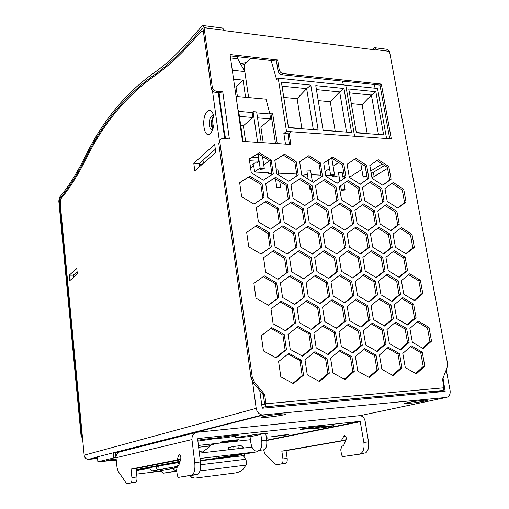 <?xml version="1.0" encoding="UTF-8"?>
<svg xmlns="http://www.w3.org/2000/svg" width="509" height="509" viewBox="0 0 509 509"><rect width="100%" height="100%" fill="white"/><g stroke="black" fill="none" stroke-linecap="round" stroke-linejoin="round"><path stroke-width="0.76" d="M116.198 459.468L106.044 460.505L116.128 458.813M260.226 450.389L259.87 450.261M235.317 437.708L256.008 434.368L268.205 433.064L265.819 433.872L266.697 440.17C267.18 445 266.392 448.194 264.317 449.74L259.355 450.319C261.416 448.766 262.199 445.572 261.715 440.724L260.786 433.859M263.637 449.988L264.317 449.74M359.443 454.136L342.805 456.56L341.571 454.963L340.756 449.765L341.806 446.1L343.473 445.776L346.063 439.973C346.521 437.256 345.885 435.806 344.167 435.621L344.746 435.558M258.674 450.567L259.355 450.319M180.631 459.582L176.954 460.009L179.213 454.403C180.568 454.664 181.07 456.28 180.733 459.264L178.735 465.55L177.437 465.85L176.642 469.845L177.31 475.597L178.284 477.404L197.912 474.312C200.177 472.307 201.017 468.185 200.451 461.949L197.632 438.968L197.937 438.535L360.194 421.337L363.865 442.416L368.522 441.863C369.197 447.481 368.102 451.248 365.233 453.169M178.284 477.404L192.249 475.031C194.489 473.02 195.322 468.884 194.756 462.624L191.957 439.572C191.836 435.462 193.573 433.019 197.161 432.249L359.99 415.643C362.694 416.114 364.412 417.959 365.138 421.172L368.522 441.863M360.595 453.754C363.451 451.833 364.539 448.054 363.865 442.416M203.04 451.757L209.345 446.889L210.949 444.821L218.107 443.269M97.448 456.84L97.932 461.758L113.742 457.96L113.214 452.806L97.448 456.84L97.868 461.778L116.268 460.136M113.214 452.806L262.224 414.994L446.266 397.44C449.243 396.753 450.516 394.443 450.09 390.518L446.253 369.795M119.284 452.005L115.25 452.507L116.014 457.636M260.843 434.406L250.046 436.735L250.88 442.919C251.847 448.232 253.641 450.929 256.25 451.012M250.046 436.735L250.021 435.087M179.97 461.669L168.135 463.941L176.127 462.993M180.58 459.735L136.011 468.484L136.921 476.965C137.144 479.701 136.819 481.463 135.96 482.239L127.142 483.544L126.13 482.888L118.19 471.417L117.019 467.447L116.02 457.744C115.995 454.365 117.515 452.342 120.595 451.674L195.634 432.631M266.538 439.032L267.41 437.848L266.385 437.963M199.369 453.118L251.98 447.099M200.024 458.482L257.16 451.769L257.853 450.828M198.421 445.432L250.447 439.712M226.804 456.471L226.868 456.98L233.994 455.682M244.664 453.742L224.813 456.707L216.802 458.176L226.868 456.98M263.471 449.835L265.043 453.894L275.35 464.074L276.667 464.628L281.655 463.82C282.775 463.063 283.201 461.428 282.947 458.914L281.84 451.146L341.24 440.813L344.167 435.621M180.091 461.275L136.151 469.743M364.075 453.544L342.805 456.56M276.667 464.628L285.867 463.292C286.993 462.535 287.426 460.899 287.165 458.393L286.052 450.65L345.955 440.221M158.732 466.047L141.069 469.133L148.628 468.229M257.16 451.769L244.702 454.034L244.008 456.815M233.987 455.981L221.091 458.323M221.001 442.016L220.391 442.385C222.312 442.48 234.388 440.947 237.837 440.17L238.886 439.84C239.224 439.388 224.787 441.144 221.001 442.016M250.027 436.557L235.336 437.88M197.893 441.125L215.396 438.573C217.846 438.726 232.689 436.849 236.92 435.85L238.206 435.405C238.333 434.832 220.658 436.964 216.096 438.077L215.492 438.23C211.871 438.306 205.967 438.968 197.785 440.202M271.291 436.817L288.291 434.731C288.622 434.317 275.286 435.959 271.291 436.817M332.11 426.141L333.904 425.613L319.881 427.07L322.547 426.364C322.712 425.861 307.022 427.795 301.964 428.902C300.361 429.24 299.947 429.431 300.724 429.462L313.754 428.107C312.125 428.451 311.693 428.635 312.443 428.667C314.403 428.794 327.433 427.121 332.11 426.141M113.742 457.96L115.778 457.661M314.651 427.929L319.881 427.07M215.32 438.567L215.32 438.224M203.027 460.072L204.351 460.13L201.596 460.639M199.159 451.432L202.951 450.999L203.155 452.686M200.26 460.403L207.297 459.57L204.077 460.161M176.954 460.009L131.01 469.075L131.907 477.582C132.124 480.331 131.806 482.093 130.953 482.876L127.142 483.544M143.608 469.183L136.183 470.074M281.84 451.146L286.052 450.65M131.01 469.075L136.011 468.484M191.174 475.578L191.028 477.296L195.042 478.136L235.368 472.956C238.906 472.333 241.533 471.016 243.238 469.018L245.981 465.118C246.808 463.33 246.693 461.377 245.624 459.264L243.257 455.682L200.304 460.791M153.031 471.837L160.596 471.086M241.87 454.034L241.673 454.709L241.113 454.772L241.266 455.924M176.801 471.213L163.262 473.211L176.763 470.92M176.623 467.816L160.074 470.672L163.262 473.211M160.405 470.94L153.037 471.837M234.051 449.154L233.701 446.469L228.439 447.576L228.719 449.759M244.702 454.028L244.664 453.704M233.701 446.469L241.031 445.572L243.836 448.035M241.915 454.352L234.013 455.79L241.12 454.811M234.013 455.79L233.962 455.428M178.156 462.611L158.725 465.989M136.24 470.583L149.792 468.006M178.086 462.032L179.066 464.52M158.763 466.301L159.145 469.68L176.973 466.448M149.729 467.472L149.767 467.816L155.913 466.327M155.951 466.632C156.244 468.331 157.166 469.336 158.713 469.654L159.145 469.68M149.767 467.816C150.053 469.483 150.963 470.475 152.484 470.787L152.897 470.71M176.96 466.479L152.91 470.806M136.622 474.134L160.723 471.188M176.661 467.529L174.791 467.695L176.706 467.307M203.428 452.654L208.652 452.056M199.235 452.043L199.611 453.093M200.661 460.747L200.304 460.753M200.616 460.359L200.661 460.709M203.638 460.397L213.226 458.654M216.624 458.017L213.335 458.253L213.048 459.277M375.368 47.789L387.527 49.36L389.506 51.384L376.552 49.723L376.615 50.067L224.45 30.635L224.399 30.254L204.09 27.658L212.272 87.026L211.184 88.152C211.738 90.526 213.169 91.938 215.479 92.383L219.067 92.714L222.764 91.843L216.579 91.27C214.264 90.825 212.826 89.406 212.272 87.026M435.055 392.312L443.18 390.467L444.077 387.775L442.544 379.44L447.061 367.695L447.417 362.822L389.506 51.384M276.495 61.125L277.685 59.992L230.036 54.546L242.507 141.343L290.862 144.461L289.43 135.273C289.246 133.39 289.933 132.219 291.492 131.761L391.313 138.862L381.33 84.08L379.975 85.098L282.005 74.734C279.88 74.289 278.538 72.933 277.978 70.681L276.495 61.125L230.227 55.875M289.43 135.273L288.189 136.247C288.005 134.561 288.571 133.428 289.882 132.849M409.121 342.442L406.659 328.559L395.652 322.095L386.961 329.533L389.385 343.594L400.545 350.033L409.121 342.442L407.588 342.913L399.94 349.683M406.659 328.559L405.139 329.069L407.588 342.913M394.679 322.929L405.139 329.069M289.519 198.262L287.413 184.557L275.598 177.266L265.704 183.685L267.759 197.556L279.753 204.841L289.519 198.262L279.746 204.834M287.413 184.557L286.153 185.429L288.247 199.102M275.598 177.266L274.357 178.163L286.153 185.429M265.717 183.768L274.357 178.163M376.927 160.596L387.406 167.404L389.684 180.078L382.653 185.142M388.812 166.551L378.251 159.68L369.833 165.514L372.085 178.366L382.793 185.231L391.103 179.251L388.812 166.551L387.406 167.404M391.103 179.251L389.684 180.078M305.718 222.688L303.561 208.919L291.835 201.755L282.094 208.366L284.2 222.306L296.104 229.464L305.718 222.688L295.996 229.4M303.561 208.919L302.263 209.733L304.414 223.47M290.588 202.601L302.263 209.733M346.018 247.113L343.76 233.485L332.402 226.543L323.151 233.249L325.366 247.05L336.882 253.978L346.018 247.113L336.64 253.826M343.76 233.485L342.385 234.223L344.631 247.826M331.219 227.408L342.385 234.223M295.691 322.878L293.483 308.187L281.222 301.207L270.985 308.944L273.142 323.839L285.594 330.793L295.691 322.878L294.355 323.431L285.225 330.589M293.483 308.187L292.16 308.772L294.355 323.431M280.204 301.977L292.16 308.772M376.864 223.947L374.56 210.771L363.655 203.918L354.907 210.262L357.165 223.604L368.223 230.443L376.864 223.947L367.988 230.297M374.56 210.771L373.148 211.54L375.438 224.692M362.427 204.809L373.148 211.54M346.005 177.157L343.804 164.102L332.733 157.02L323.711 163.007L325.875 176.222L337.098 183.297L346.005 177.157L337.047 183.259M343.804 164.102L342.462 164.986L344.657 178.016M332.733 157.02L331.41 157.924L342.462 164.986M323.718 163.033L331.41 157.924M354.888 227.79L365.742 234.484L368.039 247.883L360.359 253.775M367.148 233.752L356.071 226.919L347.138 233.523L349.409 247.126L360.646 253.946L369.458 247.183L367.148 233.752L365.742 234.484M369.458 247.183L368.039 247.883M315.243 203.358L326.587 210.357L328.789 223.89L320.708 229.705M327.923 209.555L316.483 202.499L307.086 209.014L309.256 222.751L320.861 229.801L330.137 223.12L327.923 209.555L326.587 210.357M330.137 223.12L328.789 223.89M323.043 251.357L334.349 258.127L336.602 271.991L328.362 278.315M335.724 257.439L324.182 250.517L314.727 257.509L316.948 271.583L328.661 278.493L337.989 271.335L335.724 257.439L334.349 258.127M337.989 271.335L336.602 271.991M368.872 178.22L366.626 165.342L355.816 158.369L347.1 164.28L349.314 177.31L360.277 184.277L368.872 178.22L360.175 184.213M366.626 165.342L365.252 166.214L367.492 179.06M354.48 159.272L365.252 166.214M322.471 176.063L320.314 162.816L308.976 155.633L299.629 161.69L301.742 175.102L313.245 182.286L322.471 176.063L313.232 182.279M320.314 162.816L319.009 163.72L321.16 176.935M308.976 155.633L307.69 156.556L319.009 163.72M299.642 161.773L307.69 156.556M351.732 281.579L340.279 274.784L330.977 281.967L333.249 296.111L344.873 302.887L354.048 295.544L351.732 281.579L350.326 282.215L352.629 296.143L344.478 302.658M354.048 295.544L352.629 296.143M339.204 275.617L350.326 282.215M353.838 223.54L351.579 210.172L340.413 203.218L331.346 209.644L333.56 223.184L344.886 230.125L353.838 223.54L344.695 230.004M351.579 210.172L350.205 210.955L352.451 224.297M339.179 204.096L350.205 210.955M323.419 180.326L334.629 187.363L336.824 200.641L328.986 206.164M335.965 186.517L324.717 179.448L315.51 185.696L317.673 199.165L329.088 206.228L338.173 199.827L335.965 186.517L334.629 187.363M338.173 199.827L336.824 200.641M301.283 360.073L288.908 353.259L278.601 361.549L280.815 376.838L293.388 383.621L303.549 375.146L301.283 360.073L299.922 360.537L302.181 375.572L292.86 383.334M303.549 375.146L302.181 375.572M288.005 353.984L299.922 360.537M370.558 251.427L381.235 257.948L383.582 271.412L375.986 277.488M382.679 257.28L371.685 250.555L362.892 257.344L365.214 271.011L376.361 277.717L385.039 270.775L382.679 257.28L381.235 257.948M385.039 270.775L383.582 271.412M314.021 352.425L325.582 358.858L327.891 373.651L318.965 381.241M326.988 358.393L314.925 351.681L305.006 359.831L307.283 374.866L319.525 381.553L329.31 373.224L326.988 358.393L325.582 358.858M329.31 373.224L327.891 373.651M399.514 353.66L388.329 347.227L379.459 354.97L381.89 369.311L393.234 375.718L401.983 367.816L399.514 353.66L397.993 354.111L400.456 368.236L392.573 375.343M401.983 367.816L400.456 368.236M387.406 348.029L397.993 354.111M416.069 317.743L413.613 304.127L402.791 297.638L394.265 304.783L396.689 318.57L407.664 325.035L416.069 317.743L414.542 318.271L407.111 324.71M413.613 304.127L412.099 304.687L414.542 318.271M401.766 298.497L412.099 304.687M284.512 154.202L274.828 160.341L276.89 173.944L288.679 181.242L298.236 174.937L296.13 161.499L284.512 154.202L283.271 155.137L294.87 162.422L296.957 175.783M296.13 161.499L294.87 162.422M274.847 160.481L283.271 155.137M321.249 321.79L318.984 307.321L307.035 300.45L297.173 308.06L299.394 322.719L311.521 329.571L321.249 321.79L319.868 322.337L311.114 329.336M318.984 307.321L317.616 307.907L319.868 322.337M306.011 301.239L317.616 307.907M288.03 271.933L285.88 257.605L273.74 250.473L263.567 257.681L265.666 272.2L277.997 279.314L288.03 271.933L277.78 279.193M285.88 257.605L284.588 258.317L286.732 272.608M272.601 251.274L284.588 258.317M271.227 160.144L259.316 152.725L249.276 158.948L251.274 172.755L263.363 180.167L273.276 173.779L271.227 160.144L270.005 161.079L272.029 174.581M259.316 152.725L258.114 153.686L270.005 161.079M249.302 159.145L258.114 153.686M346.928 181.382L357.827 188.285L360.067 201.379L352.533 206.8M359.201 187.458L348.213 180.491L339.325 186.657L341.539 199.935L352.68 206.889L361.454 200.578L359.201 187.458L357.827 188.285M361.454 200.578L360.067 201.379M355.32 299.826L366.257 306.246L368.618 320.244L360.557 326.956M367.708 305.68L356.345 298.999L347.183 306.373L349.511 320.581L361.04 327.236L370.075 319.703L367.708 305.68L366.257 306.246M370.075 319.703L368.618 320.244M407.55 270.502L405.158 257.204L394.418 250.581L385.93 257.268L388.297 270.731L399.177 277.341L407.55 270.502L406.067 271.138L398.77 277.093M405.158 257.204L403.675 257.866L406.067 271.138M393.292 251.465L403.675 257.866M321.873 247.043L319.665 233.211L308.028 226.161L298.433 232.963L300.596 246.98L312.405 254.004L321.873 247.043L312.202 253.883M319.665 233.211L318.329 233.962L320.53 247.762M306.838 227.008L318.329 233.962M322.649 326.11L334.057 332.6L336.366 347.093L327.707 354.309M335.463 332.078L323.616 325.327L313.907 333.141L316.184 347.87L328.21 354.588L337.785 346.61L335.463 332.078L334.057 332.6M337.785 346.61L336.366 347.093M314.206 199.057L312.049 185.556L300.52 178.373L290.976 184.703L293.089 198.376L304.789 205.547L314.206 199.057L304.732 205.509M312.049 185.556L310.751 186.409L312.895 199.884M300.52 178.373L299.241 179.251L310.751 186.409M290.983 184.729L299.241 179.251M424.792 366.117L422.279 352.177L411.361 345.827L402.804 353.443L405.285 367.568L416.356 373.892L424.792 366.117L423.227 366.531L415.662 373.498M422.279 352.177L420.72 352.622L423.227 366.531M410.439 346.648L420.72 352.622M385.014 205.509L395.448 212.113L397.784 225.08L390.613 230.577M396.886 211.35L386.242 204.599L377.786 210.853L380.096 224.005L390.893 230.749L399.234 224.348L396.886 211.35L395.448 212.113M399.234 224.348L397.784 225.08M371.385 323.953L382.144 330.207L384.556 344.269L376.584 351.178M383.633 329.698L372.359 323.139L363.343 330.697L365.723 344.975L377.156 351.509L386.051 343.785L383.633 329.698L382.144 330.207M386.051 343.785L384.556 344.269M269.255 232.632L257.013 225.366L246.687 232.371L248.729 246.82L261.155 254.067L271.354 246.89L269.255 232.632L268.008 233.408L270.094 247.628L261.047 254.004M271.354 246.89L270.094 247.628M255.817 226.181L268.008 233.408M331.041 300.52L342.303 307.067L344.612 321.274L336.207 328.127M343.709 306.488L332.065 299.712L322.56 307.201L324.837 321.631L336.659 328.388L346.031 320.727L343.709 306.488L342.303 307.067M346.031 320.727L344.612 321.274M377.653 294.902L375.292 281.146L364.113 274.446L355.142 281.522L357.464 295.449L368.802 302.13L377.653 294.902L376.196 295.494L368.37 301.882M375.292 281.146L373.848 281.77L376.196 295.494M363.038 275.299L373.848 281.77M329.73 296.206L327.465 282.031L315.726 275.127L306.074 282.425L308.289 296.785L320.212 303.669L329.73 296.206L328.35 296.811L319.856 303.466M327.465 282.031L326.097 282.667L328.35 296.811M314.645 275.948L326.097 282.667M361.861 271.049L359.545 257.357L348.283 250.536L339.172 257.427L341.444 271.291L352.864 278.099L361.861 271.049L360.436 271.698L352.527 277.895M359.545 257.357L358.139 258.038L360.436 271.698M347.151 251.395L358.139 258.038M384.072 201.303L381.775 188.368L371.042 181.509L362.465 187.592L364.724 200.68L375.604 207.532L384.072 201.303L375.413 207.417M381.775 188.368L380.369 189.183L382.653 202.092M369.769 182.413L380.369 189.183M266.436 200.985L256.332 207.691L258.381 221.848L270.584 229.114L280.561 222.242L278.461 208.27L266.436 200.985L265.208 201.838L277.208 209.091L279.295 223.037L270.527 229.082M278.461 208.27L277.208 209.091M256.332 207.723L265.208 201.838M280.561 222.242L279.295 223.037M378.881 299.152L389.512 305.457L391.917 319.238L384.18 325.817M390.995 304.891L379.905 298.306L371.074 305.565L373.447 319.557L384.696 326.123L393.406 318.71L390.995 304.891L389.512 305.457M393.406 318.71L391.917 319.238M386.178 274.987L396.689 281.343L399.081 294.864L391.567 301.124M398.165 280.726L387.26 274.122L378.601 281.089L380.967 294.813L392.032 301.398L400.57 294.278L398.165 280.726L396.689 281.343M400.57 294.278L399.081 294.864M304.662 296.887L302.454 282.489L290.41 275.484L280.395 282.896L282.552 297.485L294.781 304.471L304.662 296.887L294.469 304.293M302.454 282.489L301.124 283.138L303.326 297.498M289.328 276.285L301.124 283.138M422.833 293.674L420.389 280.319L409.739 273.804L401.378 280.669L403.79 294.196L414.593 300.685L422.833 293.674L421.312 294.253L414.097 300.386M420.389 280.319L418.882 280.923L421.312 294.253M408.663 274.682L418.882 280.923M354.277 371.366L351.897 356.771L340.146 350.147L330.589 358.158L332.924 372.957L344.854 379.549L354.277 371.366L352.82 371.793L344.256 379.218M351.897 356.771L350.453 357.229L352.82 371.793M339.229 350.917L350.453 357.229M431.524 341.132L429.017 327.459L418.277 321.077L409.891 328.4L412.36 342.252L423.253 348.601L431.524 341.132L429.959 341.603L422.616 348.232M429.017 327.459L427.471 327.955L429.959 341.603M417.304 321.93L427.471 327.955M281.719 226.6L293.547 233.688L295.697 247.698L287.012 253.94M294.845 232.925L282.909 225.773L272.958 232.67L275.064 246.897L287.171 254.036L296.995 246.967L294.845 232.925L293.547 233.688M296.995 246.967L295.697 247.698M284.257 334.604L271.774 327.656L261.308 335.736L263.458 350.949L276.132 357.872L286.465 349.607L284.257 334.604L282.934 335.138L285.135 350.103L275.706 357.636M286.465 349.607L285.135 350.103M270.82 328.394L282.934 335.138M278.811 297.587L276.661 282.966L264.298 275.853L253.902 283.386L256.002 298.21L268.548 305.298L278.811 297.587L268.281 305.146M276.661 282.966L275.375 283.621L277.52 298.21M263.223 276.635L275.375 283.621M359.908 330.869L348.353 324.22L339 331.9L341.329 346.4L353.055 353.023L362.281 345.178L359.908 330.869L358.463 331.384L360.824 345.662L352.521 352.718M362.281 345.178L360.824 345.662M347.386 325.016L358.463 331.384M297.135 327.236L308.893 333.847L311.145 348.576L302.117 355.944M310.261 333.319L298.102 326.473L288.018 334.419L290.238 349.384L302.581 356.205L312.526 348.086L310.261 333.319L308.893 333.847M312.526 348.086L311.145 348.576M313.391 271.628L311.177 257.522L299.343 250.492L289.538 257.592L291.702 271.889L303.714 278.894L313.391 271.628L303.459 278.747M311.177 257.522L309.847 258.222L312.049 272.296M298.204 251.319L309.847 258.222M403.72 189.253L393.241 182.496L384.95 188.495L387.247 201.405L397.873 208.162L406.055 202.016L403.72 189.253L402.282 190.054L404.61 202.786L397.65 208.016M406.055 202.016L404.61 202.786M391.968 183.412L402.282 190.054M377.882 228.166L388.431 234.732L390.772 247.94L383.398 253.717M389.875 234.013L379.059 227.275L370.437 233.79L372.753 247.196L383.722 253.921L392.229 247.253L389.875 234.013L388.431 234.732M392.229 247.253L390.772 247.94M249.913 176.127L239.65 182.629L241.648 196.716L253.953 204.115L264.076 197.441L262.033 183.533L249.913 176.127L248.723 177.037L260.818 184.423L262.848 198.249M262.033 183.533L260.818 184.423M239.675 182.776L248.723 177.037M414.351 247.323L411.959 234.267L401.391 227.625L393.069 234.051L395.423 247.266L406.137 253.889L414.351 247.323L412.869 247.998L405.775 253.667M411.959 234.267L410.489 234.973L412.869 247.998M400.22 228.528L410.489 234.973M363.687 349.448L374.579 355.645L376.997 369.986L368.783 377.252M376.062 355.193L364.603 348.665L355.397 356.542L357.782 371.106L369.413 377.602L378.492 369.566L376.062 355.193L374.579 355.645M378.492 369.566L376.997 369.986M277.685 59.992L279.174 69.561C279.734 71.826 281.083 73.181 283.208 73.627L381.33 84.08M288.189 136.247L289.449 144.371M240.382 63.555L246.509 62.48M241.291 65.197L244.606 64.401M222.764 91.843L229.374 138.919L222.178 138.582C220.492 139.084 219.729 140.312 219.882 142.259L252.248 377.15L254.583 382.437L264.642 394.405L265.952 403.758L265.227 406.742L262.129 407.62M220.359 139.835L218.755 143.264L250.969 377.583L253.297 382.857L263.331 394.793L264.635 404.121L261.753 404.916M203.129 25.558L222.777 28.097L224.399 30.254M204.09 27.658L202.518 25.482L201.806 26.01C183.552 48.151 166.977 64.217 152.096 74.212C123.986 94.865 101.609 122.491 84.971 157.096C76.07 174.619 67.525 188.095 59.337 197.524L58.809 201.061L81.014 435.367L81.542 435.182L82.509 437.956M81.014 435.367L82.604 438.923M81.542 435.182L59.292 200.775L59.559 199C67.761 189.583 76.325 176.12 85.251 158.617C101.857 124.209 124.164 96.799 152.178 76.388C167.073 66.469 183.666 50.493 201.952 28.466L202.302 28.199L203.091 29.293L211.184 88.152M213.869 116.803C212.368 119.1 211.795 122.065 212.151 125.698L213.029 128.624M225.474 138.664L224.52 131.831L223.833 132.435M219.474 101.113L220.149 100.47L219.067 92.714M379.975 85.098L389.729 138.747M264.387 402.333L264.616 404.127M224.787 133.759L224.1 134.382M263.331 394.793L264.642 394.405M372.079 49.488L374.599 47.693L376.552 49.723M213.729 116.046L213.519 116.23C210.834 120.614 210.586 124.985 212.781 129.343M213.646 115.677L212.342 115.537L211.534 116.077C208.047 119.081 208.989 131.443 212.577 129.725L212.647 129.693M207.335 111.356C210.427 108.983 212.622 110.905 213.92 117.121L214.028 123.732C213.475 128.281 212.24 131.526 210.332 133.46C203.893 139.981 200.851 117.191 207.335 111.356M203.435 31.787L201.723 31.234L200.374 32.226C191.6 42.654 183.227 51.587 175.261 59.025C167.518 66.234 160.131 72.208 153.114 76.948C125.017 97.327 102.646 124.711 85.996 159.107C77.483 175.783 69.294 188.763 61.43 198.046C60.514 199.483 60.164 201.844 60.374 205.121L84.15 455.186C84.539 457.591 85.875 459.003 88.152 459.423L97.543 458.488M384.473 165.501L373.409 172.29L370.997 172.169M382.1 163.962L370.787 170.96M371.99 177.806L387.578 168.364M373.409 172.29L374.147 176.502M198.65 447.258L210.039 445.999M284.359 414.689C279.6 415.904 265.004 417.781 261.912 417.565C260.71 417.501 260.977 417.24 262.72 416.795C268.065 415.363 286.344 413.206 286.058 414.027L284.359 414.689M425.13 400.997C419.753 402.174 407.365 403.802 405.056 403.643C403.981 403.58 404.63 403.287 406.996 402.759C413.041 401.41 428.088 399.546 427.751 400.189L425.13 400.997M210.293 445.668L208.951 445.725L210.637 445.222M443.034 378.162L445.152 391.383L262.612 408.205L262.154 407.792L259.749 390.537M224.692 138.613L218.291 92.638M212.476 90.806L219.347 140.688M252.559 381.865L256.205 408.339C256.95 412.048 258.954 414.269 262.224 414.994M194.782 170.82L215.759 152.395L214.683 144.48L193.795 163.249L194.782 170.82M193.795 163.249L199.235 163.523L199.636 166.564M199.235 163.523L215.332 149.252M77.114 271.793L73.334 275.153L73.544 277.348M69.237 275.204L69.765 280.669L77.33 274.014L76.789 268.421L69.237 275.204L73.334 275.153M250.568 167.887L254.207 165.043L252.324 164.941L254.914 162.912L256.803 163.014L259.049 161.251L249.531 160.749M234.681 86.893L236.061 87.026L237.436 96.557M254.207 165.043L254.004 163.631M245.586 97.295L243.079 80.136L236.061 87.026M243.079 80.136L233.574 79.181M248.647 97.569L244.829 71.591L232.295 70.274M244.829 71.591L237.709 58.732L237.41 56.69M230.52 57.924L237.709 58.732M219.074 98.262L219.85 98.332M203.403 163.249L202.996 160.189M259.049 161.251L258.928 160.45M361.81 169.452L350.586 176.528L349.168 176.464M320.867 175.134L319.83 175.083L320.759 174.466L319.83 175.083L311.26 174.682M325.111 171.552L329.546 168.587L325.111 171.552M333.102 166.208L338.612 162.524L333.102 166.208M339.019 175.987L337.62 175.923C335.558 176.846 333.91 177.017 332.689 176.426L333.083 175.707L332.466 175.681M330.844 175.605L325.735 175.363M344.358 176.235L342.786 176.165M342.143 172.341L338.797 172.519L338.523 173.009L339.904 181.287M375.197 88.216L373.93 84.456M386.579 138.518L377.519 88.458L278.232 78.176L276.642 79.633L271.157 60.52M363.432 176.496L363.121 177.017L366.563 176.642L366.881 176.114L363.432 176.496M341.704 189.902L341.424 190.372L344.752 190.022L345.038 189.545L341.704 189.902M375.846 91.709L348.76 88.967L356.37 132.836L383.633 134.866L375.846 91.709L371.392 95.03L378.461 134.484M349.435 92.861L371.392 95.03L362.109 104.657L367.174 133.383L356.319 132.575M351.305 103.658L362.109 104.657M354.576 136.208L345.751 85.168L354.576 136.208M343.505 84.933L342.277 81.109L343.505 84.933M367.174 133.383L368.02 133.708M240.77 125.659L243.372 125.85L245.637 141.547M261.206 142.545L256.67 111.955L253.081 111.662L252.114 112.527L252.846 117.477L239.44 116.421M252.846 117.477L243.372 125.85M258.642 157.79L252.076 157.427M253.081 111.662L257.605 142.316M238.066 110.428L238.587 110.466L243.028 141.375M260.532 168.765L260.334 169.281L264.063 168.937L264.266 168.422L260.532 168.765M277.24 143.583L272.614 113.272L270.858 113.125L275.477 143.468M236.055 96.43L266.016 99.14L269.885 113.959M262.784 158.414L264.082 157.396M258.896 126.989L260.888 127.135L263.204 142.679M256.81 112.909L269.865 113.978L270.61 118.883L257.541 117.853M270.61 118.883L260.888 127.135M252.114 112.527L238.727 111.433M263.045 156.753L262.587 157.109M258.96 159.96L258.375 160.418L259.03 160.45M269.865 113.978L270.858 113.125M258.375 160.418L257.987 157.758M271.895 173.677L268.669 173.404L268.968 172.697L254.646 172.023L260.118 167.83M263.764 165.037L269.407 160.71M296.677 173.995L278.474 173.143M302.034 175.281L307.449 174.504M310.636 170.814L307.201 170.967L306.965 171.457L308.18 179.123M277.882 169.23L276.107 168.772M250.733 58.204L244.25 64.764L244.403 70.821M330.958 174.956L330.678 175.478L334.209 175.109L334.489 174.587L330.958 174.956M277.074 187.42L276.864 187.878L280.376 187.547L280.586 187.083L277.074 187.42M311.044 188.279L309.777 189.151L311.222 189.373M318.24 100.604L330.258 101.711L335.183 130.998L323.107 130.1M336.029 131.322L335.183 130.998M330.258 101.711L339.668 91.894L346.546 132.105M316.426 89.59L339.668 91.894L343.969 88.483L315.771 85.62L323.151 130.368L351.547 132.48L343.969 88.483M283.787 97.423L297.11 98.651L301.875 128.516L288.482 127.517M301.875 128.516L302.728 128.847M297.11 98.651L306.653 88.623L313.315 129.636M282.031 86.186L306.653 88.623L310.783 85.118L281.401 82.14L288.527 127.791L318.131 129.992L310.783 85.118M254.646 172.023L253.686 165.444M285.485 144.117L283.85 133.511L286.503 131.392L278.232 78.176M286.503 131.392L291.536 131.755M283.85 133.511L288.628 133.848M261.715 440.724L266.697 440.17M191.346 475.4L196.996 474.687M194.756 462.624L200.451 461.949M360.194 421.337L266.697 440.19L360.149 421.337M266.741 440.508L360.499 421.662M281.305 463.934L285.511 463.4M241.845 436.302L241.991 437.428M180.79 459.061L177.387 459.455M345.783 440.285L341.24 440.813M346.139 439.789L341.793 440.291M131.907 477.582L136.921 476.965M130.686 482.984L135.687 482.347M282.947 458.914L287.165 458.393M343.55 436.34L345.535 436.111M191.957 439.572L116.02 457.744M178.735 455.167L180.288 454.989M245.981 465.118L199.98 470.844M245.624 459.264L200.654 464.711M160.5 470.57L163.478 473.166M172.78 468.382L175.847 471.06M229.031 449.727L228.738 447.475M238.314 448.664L237.945 445.859M178.125 462.401L179.842 462.077M283.208 73.627L282.005 74.734M279.174 69.561L277.978 70.681M216.579 91.27L215.479 92.383M245.58 62.378L245.713 63.288M240.534 63.428L240.617 63.981M218.755 143.264L219.882 142.259M250.969 377.583L252.248 377.15M224.304 132.003L219.939 100.655M253.297 382.857L254.583 382.437M442.919 390.562L265.017 406.837M444.077 387.775L265.952 403.758M202.894 28.587L201.952 28.466M153.712 76.541L152.178 76.388M202.041 164.445L199.337 164.312M86.218 158.668L85.251 158.617M60.908 199.038L59.559 199M60.488 200.807L59.292 200.775M360.105 415.656L446.266 397.44M89.094 459.423L97.429 457.305M117.057 452.31L263.56 415.026M445.394 390.95L442.219 391.65M84.15 455.186L256.205 408.339M197.912 474.312L192.249 475.031M300.959 429.132L300.724 429.462M215.682 438.179L215.396 438.573M180.644 459.544L177.075 459.958M200.648 460.639L203.403 460.13M345.935 440.234L341.393 440.762M130.953 482.876L135.96 482.239M281.655 463.82L285.867 463.292M179.213 454.403L179.664 454.346M215.962 458.927L216.7 457.922M152.484 470.787L158.713 469.654M190.5 475.68L190.837 476.717M409.204 393.61L408.224 393.661M443.18 390.467L265.227 406.742M212.342 115.537L213.576 115.632M262.51 416.846L261.912 417.565M405.482 403.122L405.056 403.643M203.384 31.443L202.945 31.386M88.152 459.423L97.404 457.063M360.747 163.306L363.089 176.839M340.648 185.74L341.399 190.207M332.562 175.681L332.644 176.178M365.138 166.138L366.881 176.114M342.118 172.169L343.257 178.977M344.008 183.412L345.038 189.545M258.044 153.731L260.296 169.045M262.485 156.403L264.266 168.422M328.14 160.093L330.646 175.287M275.503 178.869L276.832 187.687M309.186 185.441L309.752 188.973M268.561 172.678L268.625 173.105M277.85 169.026L278.773 175.115M279.734 181.478L280.586 187.083M331.766 158.153L334.489 174.587M310.611 170.63L312.386 181.751"/></g></svg>
